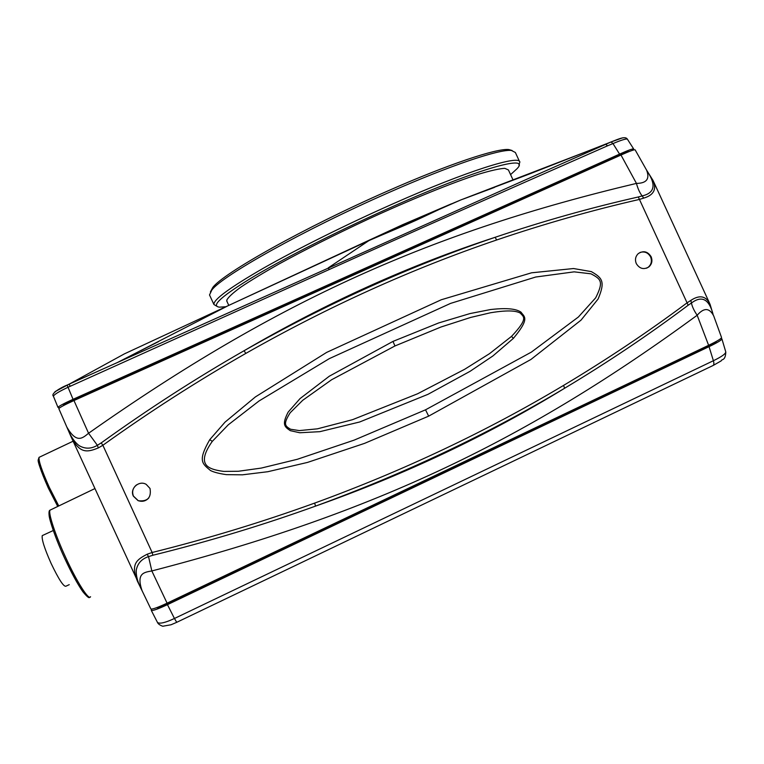 <?xml version="1.0" encoding="UTF-8"?>
<svg xmlns="http://www.w3.org/2000/svg" width="764" height="764" viewBox="0 0 764 764"><rect width="100%" height="100%" fill="white"/><g stroke="black" fill="none" stroke-linecap="round" stroke-linejoin="round"><path stroke-width="1.15" d="M150.833 608.908L150.88 608.994C152.447 609.424 157.852 607.485 167.087 603.178L708.62 345.309C717.358 341.097 721.655 338.481 721.522 337.44L713.681 315.857C709.393 307.701 703.892 307.5 697.169 315.265C694.008 310.614 692.108 306.526 691.458 302.993L688.163 305.237C648.951 334.67 607.772 362.346 564.615 388.255L563.574 385.409C486.611 431.431 403.631 470.662 314.634 503.104C261.708 522.251 207.55 538.716 152.141 552.496L147.165 554.225C136.995 559.554 130.3 563.736 137.549 581.461L141.321 589.111M142.333 591.231L142.123 590.792C135.916 572.971 144.358 572.312 151.835 570.947C377.33 512.529 528.23 438.918 697.169 315.265L708.62 345.309M68.177 430.056L71.128 436.903C79.991 454.265 87.65 452.173 98.317 447.933L102.863 445.269C149.286 411.958 196.94 381.351 245.807 353.417C328.176 306.622 411.786 268.813 496.638 239.992C544.56 223.737 592.167 210.215 639.449 199.414L643.699 198.115C653.783 195.126 656.887 189.224 653.029 180.428L646.592 170.143C649.992 178.891 646.611 183.312 636.441 183.398C432.873 231.798 279.166 299.058 88.567 433.255C82.665 438.049 76.686 443.989 67.012 427.334L67.07 427.477C67.958 429.521 71.826 440.293 79.265 445.718C85.196 449.098 91.231 448.955 97.381 445.297L101.22 442.9C148.015 409.198 195.641 378.466 244.088 350.724L245.807 353.417M496.638 239.992L495.139 237.298C409.418 265.242 325.731 303.05 244.088 350.724C326.524 303.919 410.201 266.111 495.139 237.298C542.793 221.216 590.515 207.779 638.312 196.978L642.152 195.918C654.547 193.101 656.362 185.05 647.566 171.766M98.317 447.933L97.381 445.297L88.567 433.255L73.965 400.537L620.989 155.025C629.698 151.148 634.416 149.419 635.123 149.83L646.592 170.143M620.989 155.025L636.441 183.398C637.921 188.832 639.821 193.005 642.152 195.918L643.699 198.115M690.809 300.414L691.458 302.993C701.877 295.238 709.097 299.068 713.137 314.491L710.033 304.215C706.012 295.878 699.604 294.608 690.809 300.414L687.075 302.831L638.312 196.978M73.965 400.537C64.739 404.739 59.688 407.441 58.818 408.635L58.847 408.711M65.141 403.745L65.742 403.535M65.207 403.764L65.561 404.519M59.506 407.928L57.968 407.374L53.461 396.344M632.019 150.47L633.671 148.951C632.936 148.541 628.237 150.26 619.575 154.108L73.048 399.314C63.88 403.478 58.857 406.171 57.968 407.374M628.037 151.988L628.39 151.53C628.018 151.119 624.436 152.418 617.646 155.436L73.611 399.543L63.679 404.996M64.271 405.178L63.622 404.844M633.671 148.951L627.416 139.201C626.385 138.513 621.571 139.965 612.976 143.565L611.085 141.951L535.096 175.529L69.266 384.082L54.989 391.674M622.593 137.845L611.085 141.951M619.575 154.108L612.976 143.565L607.533 145.819C493.859 195.794 401.11 237.021 329.284 269.501L68.034 387.272L73.048 399.314M67.156 385.066C61.884 387.09 50.29 393.527 53.404 396.201C54.129 394.501 59.009 391.521 68.034 387.272L67.156 385.066L117.484 362.489L228.159 305.676L370.492 239.906C385.868 233.182 407.537 224.454 422.673 217.224C434.936 211.504 443.464 207.149 460.625 200.015L605.699 144.224L607.533 145.819M158.616 341.565L140.691 350.705M329.284 269.501L328.243 267.877L370.32 239.667L460.625 200.015L529.519 173.963L611.162 141.932C618.601 139.01 625.41 135.753 627.416 139.201M124.608 353.77L370.273 239.686M346.188 250.859L402.666 224.683L451.495 203.787M463.385 199.003L494.442 187.419M227.023 301.56L226.784 300.118C228.245 297.234 232.915 292.908 240.813 287.149C250.573 280.589 263.284 272.882 278.965 264.019C304.998 249.742 334.67 234.825 367.952 219.278C411.462 199.261 452.469 182.644 478.741 174.173C490.641 170.601 499.312 168.653 504.756 168.328L508.423 169.933L512.911 179.683M225.886 306.736L219.478 307.157C210.262 306.106 222.085 295.649 254.956 275.804C288.085 256.226 342.301 228.885 393.613 206.156C479.057 168.156 531.629 153.917 516.913 168.834L510.581 174.612M216.842 306.24L213.92 304.502C213.261 299.736 229.84 287.589 263.647 268.059C297.291 248.93 346.541 224.396 393.059 203.797C467.549 170.706 520.246 154.395 519.826 162.178L518.909 164.967M209.842 295.658L209.517 294.933L211.857 289.986C222.066 275.89 304.177 229.677 388.045 192.9C450.13 165.435 499.408 149.018 511.383 150.441L515.366 152.494L519.53 161.538M210.406 291.915L212.784 287.493C222.964 273.397 304.034 227.672 386.823 191.392C448.105 164.289 496.858 148.111 508.814 149.553L512.09 150.508M314.634 503.104L315.542 506.112C404.681 474.731 487.709 435.451 564.615 388.255C487.613 434.334 404.586 473.623 315.542 506.112C263.036 525.059 208.811 541.437 152.848 555.256L148.531 556.612C141.655 558.904 137.568 563.402 136.269 570.116C135.677 579.561 141.235 588.815 142.085 590.725L71.128 436.903L58.818 408.635M167.087 603.178L151.835 570.947L148.531 556.612L147.165 554.225M150.021 488.463L146.201 484.366C139.019 479.945 129.479 488.693 133.366 496.17L138.16 500.726C147.538 501.795 151.501 497.708 150.021 488.463M651.129 256.723C647.738 251.432 643.479 250.382 638.341 253.552C635.457 256.351 634.769 259.693 636.288 263.59C639.573 268.775 643.756 269.893 648.846 266.942C651.912 264.153 652.676 260.744 651.129 256.723M428.661 416.141L364.59 443.359L307.462 462.43L267.839 471.713L242.465 474.816L226.383 474.645C219.029 473.575 213.719 472.2 210.463 470.5C202.326 463.605 197.427 461.15 209.766 439.653L225.036 422.129L255.396 396.917L326.658 352.395L441.277 299.755L531.563 272.805L573.554 268.536L591.346 271.612C602.5 278.039 605.413 281.639 598.088 299.039L581.022 320.145L530.961 359.443L428.661 416.141L425.529 409.819L354.047 440.169L297.282 459.298L261.307 468.074L238.32 471.273L223.842 471.407C217.272 470.557 212.631 469.373 209.919 467.864C201.849 463.796 202.632 454.962 212.287 441.382L228.226 424.851L259.034 400.976L329.322 358.631L450.531 303.413L535.698 277.026L574.146 271.85L590.983 273.818C601.125 279.175 603.808 281.553 595.691 297.807L578.386 317.012L531.372 352.108L425.529 409.819M136.555 484.873C132.821 487.909 131.78 491.653 133.442 496.103L138.227 500.659C142.285 502.034 145.79 501.146 148.751 498.004M646.592 268.193L648.321 267.152C651.386 264.363 652.15 260.963 650.603 256.943C648.139 252.636 644.625 251.136 640.051 252.445M513.379 338.376C530.388 317.948 524.219 316.926 521.01 312.161C517.639 309.936 511.078 307.224 490.555 309.544L470.032 313.565L438.67 322.952L392.973 341.412L329.303 376.213L300.042 398.598L288.152 412.111C281.906 424.326 284.16 426.589 290.291 430.657L299.774 432.758L319.858 431.67L359.672 421.986L427.993 394.319L470.041 371.333L492.904 355.957L513.379 338.376L511.517 336.389C529.032 317.824 523.35 316.898 520.332 313.116C516.961 311.273 510.19 309.496 490.402 312.782L470.748 317.413L440.981 327.011L394.959 345.958L331.624 379.737L302.745 400.279L290.215 412.722C282.842 424.316 285.077 425.968 290.568 429.244L299.335 430.59L317.423 428.833L352.538 419.684L417.583 393.775L464.674 369.279L489.514 353.665L511.517 336.389M713.824 343.399L712.736 343.619M158.282 607.046L158.148 607.657M151.539 609.128L151.31 610.426C152.876 610.866 158.263 608.937 167.45 604.649L709.04 346.655C717.749 342.463 722.028 339.837 721.885 338.805L720.672 338.662M156.897 607.762L156.84 607.714C157.804 608.039 161.385 606.769 167.564 603.894L706.71 347.114C712.831 344.153 716.097 342.215 716.517 341.288M721.932 338.958L725.704 351.669C726.096 353.56 721.99 356.568 713.395 360.723L709.04 346.655M167.45 604.649L174.44 618.487C165.263 622.755 159.609 624.073 157.48 622.44L157.384 622.268M42.946 535.297L42.259 535.612C41.523 539.193 44.465 548.466 51.102 563.412C58.818 579.532 63.784 587.115 66.01 586.169L69.247 584.651M152.848 555.256L152.141 552.496L102.863 445.269L101.22 442.9M610.293 158.731L610.703 159.638M81.882 395.828L82.321 396.793M70.078 386.336L69.266 384.101L124.475 353.827M626.633 151.778L626.938 152.437M688.163 305.237L687.075 302.831C648.187 331.882 607.027 359.405 563.574 385.409M209.766 439.653L212.287 441.382M392.973 341.412L394.959 345.958M175.71 600.017L175.357 599.234M712.707 365.679C713.977 365.259 714.206 363.607 713.395 360.723L174.44 618.487L176.732 622.316L712.707 365.679M698.783 350.886L698.449 350.16M90.553 596.703C89.073 601.029 77.03 582.302 65.694 557.453C55.237 534.819 48.113 513.055 49.994 510.171L51.035 509.664M88.29 596.464C84.307 595.767 76.39 582.932 64.52 557.959C53.595 534.342 46.671 512.195 49.727 511.555M58.771 505.949L49.316 487.394C41.953 470.93 38.534 460.912 39.059 457.349L39.661 457.063M73.105 441.21L39.059 457.349L38.2 459.88C37.617 461.523 40.96 470.872 48.247 487.909L57.739 506.446L48.256 487.909C40.282 469.927 37.178 460.214 38.935 458.753M150.88 608.994L142.085 590.725M709.508 303.069L653.573 181.612M625.048 153.239L624.694 152.466M66.076 404.261L65.685 403.43M226.746 300.968L228.78 305.39M508.814 149.553L511.383 150.441M212.784 287.493L211.857 289.986M213.92 304.502L209.517 294.933M648.321 267.152L648.846 266.942M159.103 606.711L159.38 607.304M725.8 352.032C725.389 361.257 721.693 358.774 721.254 360.828L713.261 365.412M151.31 610.426L157.48 622.44C158.119 623.93 159.877 625.191 162.742 626.241L171.05 624.761L176.637 622.364M712.611 343.351L712.879 343.943M89.627 597.2C89.292 598.584 87.039 596.76 82.884 591.747C77.603 584.212 71.482 572.952 64.51 557.959C55.762 539.126 49.354 519.902 49.116 515.385C48.8 512.186 49.097 510.447 49.994 510.171L94.879 488.597M53.289 530.512L42.259 535.612"/></g></svg>
